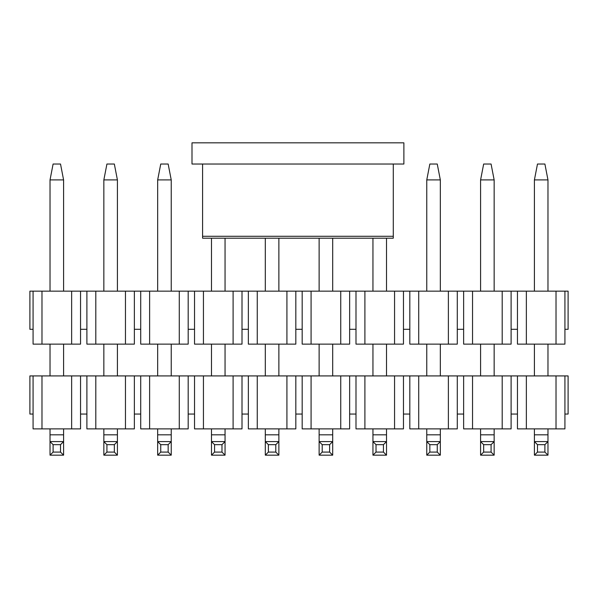 <?xml version="1.0" encoding="UTF-8"?>
<svg xmlns="http://www.w3.org/2000/svg" width="598" height="598" viewBox="0 0 598 598"><rect width="100%" height="100%" fill="white"/><g stroke="black" fill="none" stroke-linecap="round" stroke-linejoin="round"><path stroke-width="0.9" d="M191.995 164.024L191.995 142.84L403.882 142.84L403.882 164.024L191.995 164.024M202.587 236.277L393.29 236.277L393.29 238.191L202.587 238.191L211.49 238.191L202.587 238.191L202.587 164.024M393.29 236.277L393.29 164.024M225.05 238.191L265.31 238.191L225.05 238.191L225.05 291.159M278.87 238.191L319.13 238.191L278.87 238.191L278.87 291.159M332.69 238.191L372.95 238.191L332.69 238.191L332.69 291.159M386.51 238.191L393.29 238.191L386.51 238.191L386.51 291.159M564.923 291.159L564.923 344.134L526.36 344.134L526.36 291.159L568.1 291.159L568.1 329.304L564.923 329.304M556.02 291.159L556.02 344.134M526.36 344.134L517.457 344.134L517.457 329.304L511.103 329.304L511.103 291.159L526.36 291.159M517.457 291.159L517.457 329.304M71.64 291.159L71.64 344.134L41.98 344.134L41.98 291.159L86.897 291.159L86.897 344.134L95.8 344.134L95.8 291.159L140.717 291.159L140.717 344.134L149.62 344.134L149.62 291.159L194.537 291.159L194.537 344.134L203.44 344.134L203.44 291.159L248.357 291.159L248.357 344.134L257.26 344.134L257.26 291.159L302.177 291.159L302.177 344.134L311.08 344.134L311.08 291.159L355.997 291.159L355.997 344.134L364.9 344.134L364.9 291.159L409.817 291.159L409.817 344.134L418.72 344.134L418.72 291.159L463.637 291.159L463.637 344.134L472.54 344.134L472.54 291.159L511.103 291.159M502.2 291.159L502.2 344.134L511.103 344.134L511.103 329.304M463.637 291.159L472.54 291.159M457.283 291.159L457.283 329.304L463.637 329.304M448.38 291.159L448.38 344.134L457.283 344.134L457.283 329.304M409.817 291.159L418.72 291.159M403.463 291.159L403.463 329.304L409.817 329.304M394.56 291.159L394.56 344.134L403.463 344.134L403.463 329.304M355.997 291.159L364.9 291.159M349.643 291.159L349.643 329.304L355.997 329.304M340.74 291.159L340.74 344.134L349.643 344.134L349.643 329.304M302.177 291.159L311.08 291.159M295.823 291.159L295.823 329.304L302.177 329.304M286.92 291.159L286.92 344.134L295.823 344.134L295.823 329.304M248.357 291.159L257.26 291.159M242.003 291.159L242.003 329.304L248.357 329.304M233.1 291.159L233.1 344.134L242.003 344.134L242.003 329.304M194.537 291.159L203.44 291.159M188.183 291.159L188.183 329.304L194.537 329.304M179.28 291.159L179.28 344.134L188.183 344.134L188.183 329.304M140.717 291.159L149.62 291.159M134.363 291.159L134.363 329.304L140.717 329.304M125.46 291.159L125.46 344.134L134.363 344.134L134.363 329.304M86.897 291.159L95.8 291.159M80.543 291.159L80.543 329.304L86.897 329.304M71.64 344.134L80.543 344.134L80.543 329.304M41.98 344.134L33.077 344.134L33.077 291.159L41.98 291.159M33.077 329.304L29.9 329.304L29.9 291.159L33.077 291.159M502.2 344.134L472.54 344.134M448.38 344.134L418.72 344.134M394.56 344.134L364.9 344.134M340.74 344.134L311.08 344.134M286.92 344.134L257.26 344.134M233.1 344.134L203.44 344.134M179.28 344.134L149.62 344.134M125.46 344.134L95.8 344.134M537.482 164.024L544.898 164.024L547.97 179.916L534.41 179.916L537.482 164.024M534.41 434.821L547.97 434.821L547.97 455.16L534.41 455.16L534.41 428.886M534.41 375.918L534.41 344.134M534.41 291.159L534.41 179.916M547.97 434.821L547.97 428.886M547.97 375.918L547.97 344.134M547.97 291.159L547.97 179.916M547.97 455.16L544.898 452.088L537.482 452.088L534.41 455.16M544.898 452.088L544.898 444.673L537.482 444.673L537.482 452.088M544.898 444.673L547.97 441.601L534.41 441.601L537.482 444.673M483.662 164.024L491.078 164.024L494.15 179.916L480.59 179.916L483.662 164.024M480.59 434.821L494.15 434.821L494.15 455.16L480.59 455.16L480.59 428.886M480.59 375.918L480.59 344.134M480.59 291.159L480.59 179.916M494.15 434.821L494.15 428.886M494.15 375.918L494.15 344.134M494.15 291.159L494.15 179.916M494.15 455.16L491.078 452.088L483.662 452.088L480.59 455.16M491.078 452.088L491.078 444.673L483.662 444.673L483.662 452.088M491.078 444.673L494.15 441.601L480.59 441.601L483.662 444.673M429.842 164.024L437.258 164.024L440.33 179.916L426.77 179.916L429.842 164.024M426.77 434.821L440.33 434.821L440.33 455.16L426.77 455.16L426.77 428.886M426.77 375.918L426.77 344.134M426.77 291.159L426.77 179.916M440.33 434.821L440.33 428.886M440.33 375.918L440.33 344.134M440.33 291.159L440.33 179.916M440.33 455.16L437.258 452.088L429.842 452.088L426.77 455.16M437.258 452.088L437.258 444.673L429.842 444.673L429.842 452.088M437.258 444.673L440.33 441.601L426.77 441.601L429.842 444.673M372.95 434.821L386.51 434.821L386.51 455.16L372.95 455.16L372.95 428.886M372.95 375.918L372.95 344.134M372.95 291.159L372.95 238.191M386.51 434.821L386.51 428.886M386.51 375.918L386.51 344.134M386.51 455.16L383.438 452.088L376.022 452.088L372.95 455.16M383.438 452.088L383.438 444.673L376.022 444.673L376.022 452.088M383.438 444.673L386.51 441.601L372.95 441.601L376.022 444.673M319.13 434.821L332.69 434.821L332.69 455.16L319.13 455.16L319.13 428.886M319.13 375.918L319.13 344.134M319.13 291.159L319.13 238.191M332.69 434.821L332.69 428.886M332.69 375.918L332.69 344.134M332.69 455.16L329.618 452.088L322.202 452.088L319.13 455.16M329.618 452.088L329.618 444.673L322.202 444.673L322.202 452.088M329.618 444.673L332.69 441.601L319.13 441.601L322.202 444.673M265.31 434.821L278.87 434.821L278.87 455.16L265.31 455.16L265.31 428.886M265.31 375.918L265.31 344.134M265.31 291.159L265.31 238.191M278.87 434.821L278.87 428.886M278.87 375.918L278.87 344.134M278.87 455.16L275.798 452.088L268.382 452.088L265.31 455.16M275.798 452.088L275.798 444.673L268.382 444.673L268.382 452.088M275.798 444.673L278.87 441.601L265.31 441.601L268.382 444.673M211.49 434.821L225.05 434.821L225.05 455.16L211.49 455.16L211.49 428.886M211.49 375.918L211.49 344.134M211.49 291.159L211.49 238.191M225.05 434.821L225.05 428.886M225.05 375.918L225.05 344.134M225.05 455.16L221.978 452.088L214.562 452.088L211.49 455.16M221.978 452.088L221.978 444.673L214.562 444.673L214.562 452.088M221.978 444.673L225.05 441.601L211.49 441.601L214.562 444.673M160.742 164.024L168.158 164.024L171.23 179.916L157.67 179.916L160.742 164.024M157.67 434.821L171.23 434.821L171.23 455.16L157.67 455.16L157.67 428.886M157.67 375.918L157.67 344.134M157.67 291.159L157.67 179.916M171.23 434.821L171.23 428.886M171.23 375.918L171.23 344.134M171.23 291.159L171.23 179.916M171.23 455.16L168.158 452.088L160.742 452.088L157.67 455.16M168.158 452.088L168.158 444.673L160.742 444.673L160.742 452.088M168.158 444.673L171.23 441.601L157.67 441.601L160.742 444.673M106.922 164.024L114.338 164.024L117.41 179.916L103.85 179.916L106.922 164.024M103.85 434.821L117.41 434.821L117.41 455.16L103.85 455.16L103.85 428.886M103.85 375.918L103.85 344.134M103.85 291.159L103.85 179.916M117.41 434.821L117.41 428.886M117.41 375.918L117.41 344.134M117.41 291.159L117.41 179.916M117.41 455.16L114.338 452.088L106.922 452.088L103.85 455.16M114.338 452.088L114.338 444.673L106.922 444.673L106.922 452.088M114.338 444.673L117.41 441.601L103.85 441.601L106.922 444.673M53.102 164.024L60.518 164.024L63.59 179.916L50.03 179.916L53.102 164.024M50.03 434.821L63.59 434.821L63.59 455.16L50.03 455.16L50.03 428.886M50.03 375.918L50.03 344.134M50.03 291.159L50.03 179.916M63.59 434.821L63.59 428.886M63.59 375.918L63.59 344.134M63.59 291.159L63.59 179.916M63.59 455.16L60.518 452.088L53.102 452.088L50.03 455.16M60.518 452.088L60.518 444.673L53.102 444.673L53.102 452.088M60.518 444.673L63.59 441.601L50.03 441.601L53.102 444.673M564.923 375.918L564.923 428.886L526.36 428.886L526.36 375.918L568.1 375.918L568.1 414.055L564.923 414.055M556.02 375.918L556.02 428.886M526.36 428.886L517.457 428.886L517.457 414.055L511.103 414.055L511.103 375.918L526.36 375.918M517.457 375.918L517.457 414.055M71.64 375.918L71.64 428.886L41.98 428.886L41.98 375.918L86.897 375.918L86.897 428.886L95.8 428.886L95.8 375.918L140.717 375.918L140.717 428.886L149.62 428.886L149.62 375.918L194.537 375.918L194.537 428.886L203.44 428.886L203.44 375.918L248.357 375.918L248.357 428.886L257.26 428.886L257.26 375.918L302.177 375.918L302.177 428.886L311.08 428.886L311.08 375.918L355.997 375.918L355.997 428.886L364.9 428.886L364.9 375.918L409.817 375.918L409.817 428.886L418.72 428.886L418.72 375.918L463.637 375.918L463.637 428.886L472.54 428.886L472.54 375.918L511.103 375.918M502.2 375.918L502.2 428.886L511.103 428.886L511.103 414.055M463.637 375.918L472.54 375.918M457.283 375.918L457.283 414.055L463.637 414.055M448.38 375.918L448.38 428.886L457.283 428.886L457.283 414.055M409.817 375.918L418.72 375.918M403.463 375.918L403.463 414.055L409.817 414.055M394.56 375.918L394.56 428.886L403.463 428.886L403.463 414.055M355.997 375.918L364.9 375.918M349.643 375.918L349.643 414.055L355.997 414.055M340.74 375.918L340.74 428.886L349.643 428.886L349.643 414.055M302.177 375.918L311.08 375.918M295.823 375.918L295.823 414.055L302.177 414.055M286.92 375.918L286.92 428.886L295.823 428.886L295.823 414.055M248.357 375.918L257.26 375.918M242.003 375.918L242.003 414.055L248.357 414.055M233.1 375.918L233.1 428.886L242.003 428.886L242.003 414.055M194.537 375.918L203.44 375.918M188.183 375.918L188.183 414.055L194.537 414.055M179.28 375.918L179.28 428.886L188.183 428.886L188.183 414.055M140.717 375.918L149.62 375.918M134.363 375.918L134.363 414.055L140.717 414.055M125.46 375.918L125.46 428.886L134.363 428.886L134.363 414.055M86.897 375.918L95.8 375.918M80.543 375.918L80.543 414.055L86.897 414.055M71.64 428.886L80.543 428.886L80.543 414.055M41.98 428.886L33.077 428.886L33.077 375.918L41.98 375.918M33.077 414.055L29.9 414.055L29.9 375.918L33.077 375.918M502.2 428.886L472.54 428.886M448.38 428.886L418.72 428.886M394.56 428.886L364.9 428.886M340.74 428.886L311.08 428.886M286.92 428.886L257.26 428.886M233.1 428.886L203.44 428.886M179.28 428.886L149.62 428.886M125.46 428.886L95.8 428.886"/></g></svg>
